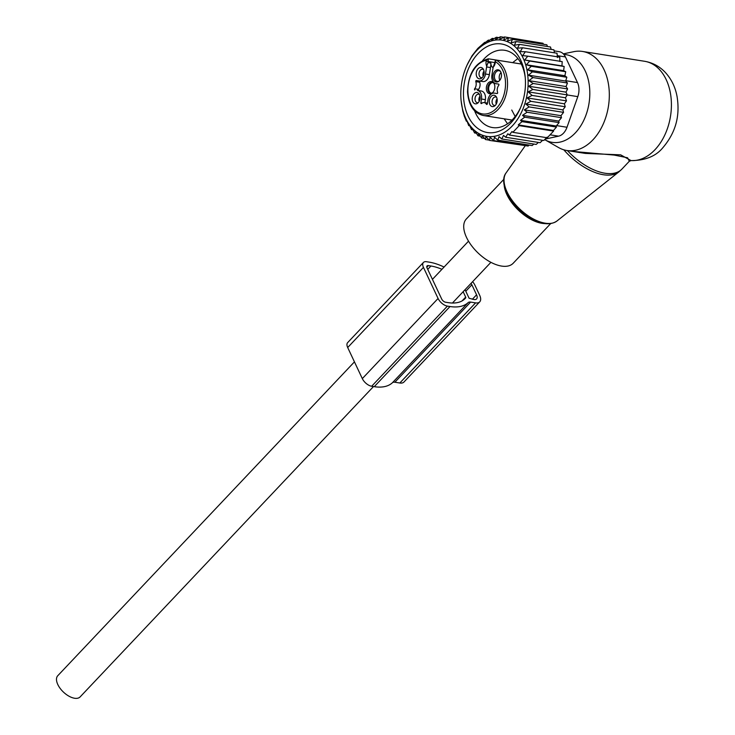 <?xml version="1.0" encoding="UTF-8"?>
<svg xmlns="http://www.w3.org/2000/svg" width="735" height="735" viewBox="0 0 735 735"><rect width="100%" height="100%" fill="white"/><g stroke="black" fill="none" stroke-linecap="round" stroke-linejoin="round"><path stroke-width="1.1" d="M550.68 223.605L513.214 263.231A32.23 16.694 -136.6 0 1 488.95 261.247A32.23 16.694 -136.6 0 1 466.367 218.947L503.833 179.322M563.855 54.445A44.385 30.264 99 0 1 589.213 84.589A44.385 30.264 99 0 1 575.321 132.897A44.385 30.264 99 0 1 544.947 139.769A44.385 30.264 99 0 1 544.672 139.613M563.322 53.857L573.814 51.68A50.136 34.196 99 0 1 582.506 51.45A50.136 34.196 99 0 1 608.865 87.006A50.136 34.196 99 0 1 592.943 139.825A50.136 34.196 99 0 1 566.814 150.491A50.136 34.196 99 0 1 558.628 147.579L544.947 139.769M582.506 51.45L644.586 61.281C652.524 62.65 659.323 66.242 664.973 72.067C671.386 78.921 675.447 87.235 677.146 96.992C679.517 112.62 677.826 130.141 662.805 147.763C655.905 156.224 645.321 160.496 631.08 160.597L620.643 154.837L585.354 153.422L566.814 150.491M567.402 150.583A46.553 24.117 -136.6 0 0 586.815 166.266A46.553 24.117 -136.6 0 0 621.874 169.142L629.353 161.213L627.571 157.777L614.194 155.076L572.39 151.373M644.586 61.281A50.136 34.196 99 0 1 670.954 96.836A50.136 34.196 99 0 1 655.032 149.655A50.136 34.196 99 0 1 631.144 160.57L629.353 161.213M483.18 76.339A4.3 2.931 99 0 1 484.016 71.065M496.235 104.094A4.3 2.931 99 0 1 497.08 98.812M479.192 101.347A4.3 2.931 99 0 1 478.908 99.813A4.3 2.931 99 0 1 480.029 96.064M482.261 77.616A4.3 2.931 99 0 1 482.151 77.653A4.3 2.931 99 0 1 481.315 77.689A4.3 2.931 99 0 1 479.027 73.592A4.3 2.931 99 0 1 481.82 69.246A4.3 2.931 99 0 1 482.656 69.2A4.3 2.931 99 0 1 483.538 69.568M495.326 105.371A4.3 2.931 99 0 1 495.206 105.399A4.3 2.931 99 0 1 494.37 105.445A4.3 2.931 99 0 1 492.082 101.347A4.3 2.931 99 0 1 494.875 96.992A4.3 2.931 99 0 1 495.712 96.956A4.3 2.931 99 0 1 496.594 97.314M478.274 102.624A4.3 2.931 99 0 1 477.318 102.698A4.3 2.931 99 0 1 475.021 99.197A4.3 2.931 99 0 1 478.669 94.209A4.3 2.931 99 0 1 479.542 94.567M480.396 78.783A5.742 3.914 99 0 1 476.207 74.161A5.742 3.914 99 0 1 479.955 67.537A5.742 3.914 99 0 1 483.014 68.704A5.742 3.914 99 0 1 481.499 78.268A5.742 3.914 99 0 1 480.396 78.783M493.01 95.293A5.742 3.914 99 0 1 496.07 96.46A5.742 3.914 99 0 1 494.563 106.024A5.742 3.914 99 0 1 493.451 106.529A5.742 3.914 99 0 1 489.262 101.908A5.742 3.914 99 0 1 493.01 95.293M472.219 99.17A5.742 3.914 99 0 1 474.58 93.253A5.742 3.914 99 0 1 479.027 93.712A5.742 3.914 99 0 1 480.148 97.167A5.742 3.914 99 0 1 477.511 103.277A5.742 3.914 99 0 1 472.219 99.17M480.166 81.135A0.717 0.487 -81 0 0 479.679 82.237A5.733 3.905 -81 0 1 478.54 89.376A0.717 0.487 -81 0 0 478.733 90.589L477.419 90.387A7.883 5.375 99 0 1 481.489 99.023L480.883 102.799A0.717 0.487 99 0 0 481.581 103.47A5.733 3.905 99 0 1 484.209 102.597A5.733 3.905 99 0 1 486.451 104.26A0.717 0.487 99 0 0 487.323 103.837L487.93 100.061A7.883 5.375 99 0 1 494.462 93.134L497.053 93.547A0.717 0.487 99 0 0 497.604 92.454A5.733 3.905 99 0 1 498.743 85.315A0.717 0.487 99 0 0 498.56 84.102L495.978 83.689A7.883 5.375 99 0 1 491.917 75.053L493.047 67.969A21.49 14.654 99 0 1 493.176 67.216L495.794 59.994L521.299 64.037M474.847 89.973A0.717 0.487 99 0 1 474.663 88.76A5.733 3.905 99 0 0 475.802 81.622A0.717 0.487 99 0 1 476.353 80.528L478.935 80.942A7.883 5.375 99 0 1 478.935 80.942A7.883 5.375 99 0 0 485.477 74.014L486.607 66.931A21.49 14.654 99 0 0 486.717 66.168A6.808 4.64 99 0 1 486.129 61.189L486.276 60.27L488.554 58.828L521.29 64.009M492.974 76.973A6.156 4.199 99 0 1 495.509 70.643A6.156 4.199 99 0 1 500.269 71.13A6.156 4.199 99 0 1 501.481 74.832A6.156 4.199 99 0 1 498.642 81.383A6.156 4.199 99 0 1 492.974 76.973M495.252 60.472L495.794 59.994A28.647 19.542 99 0 1 507.517 82.219A28.647 19.542 99 0 1 483.253 115.496L512.047 120.062M483.253 115.496C473.854 113.208 468.608 105.381 467.515 91.994C468.25 73.436 475.187 62.383 488.325 58.828L488.132 61.51L486.129 61.189M482.821 81.557L478.944 80.942L482.812 81.557A7.883 5.375 -81 0 0 482.821 81.557A7.883 5.375 -81 0 0 489.363 74.63L490.493 67.546A21.49 14.654 -81 0 0 490.879 63.072L488.031 62.622L486.717 66.168M484.879 102.698L485.366 99.638A7.883 5.375 -81 0 0 481.306 91.002L478.733 90.589M499.028 81.098A5.411 3.693 99 0 1 497.31 81.401A5.411 3.693 99 0 1 494.416 76.991A5.411 3.693 99 0 1 499.001 70.707A5.411 3.693 99 0 1 500.544 71.525M490.879 63.072A5.375 3.666 -81 0 0 490.989 64.441A5.375 3.666 -81 0 0 493.102 67.648M486.331 88.724A6.156 4.199 -81 0 0 492.009 93.134A6.156 4.199 -81 0 0 494.839 86.583A6.156 4.199 -81 0 0 493.626 82.88A6.156 4.199 -81 0 0 488.867 82.384A6.156 4.199 -81 0 0 486.331 88.724M499.8 80.299A5.411 3.693 99 0 1 499.175 77.745A5.411 3.693 99 0 1 501.031 72.517M493.902 83.275A5.411 3.693 -81 0 0 492.358 82.449A5.411 3.693 -81 0 0 487.774 88.742A5.411 3.693 -81 0 0 490.668 93.143A5.411 3.693 -81 0 0 492.395 92.84M491.118 93.18A5.411 3.693 99 0 1 488.656 88.88A5.411 3.693 99 0 1 492.799 82.559M467.028 65.121L472.063 55.731L477.888 48.335L484.733 42.327L484.236 43.273L488.407 40.094L487.746 41.482L492.312 38.367L491.531 40.177L496.345 37.237L495.509 39.488L500.434 36.75L499.653 39.433L504.55 36.934L539.122 42.648M504.55 36.934L503.778 39.975L508.565 37.807L507.49 41.114L512.433 39.35L511.036 42.878L516.089 41.546L514.362 45.239L519.498 44.366L517.431 48.179L522.603 47.775L520.205 51.643L525.378 51.735L522.64 55.603L527.776 56.172L524.698 59.985L529.76 61.042L526.37 64.754L531.313 66.288L527.62 69.825L532.416 71.819L528.437 75.154L533.05 77.579L528.805 80.648L533.197 83.487L528.722 86.243L532.875 89.459L528.199 91.866L532.076 95.421L527.179 97.92L530.817 101.301L525.883 104.03L529.126 106.924L563.543 112.372L560.98 115.671L561.485 117.683L527.068 112.225L524.321 109.864L529.126 106.924M461.121 100.787A48.703 33.213 -81 0 1 465.154 69.66A48.703 33.213 99 0 1 466.624 66.049A48.703 33.213 99 0 1 512.258 44.403A48.703 33.213 99 0 1 523.77 106.869A48.703 33.213 -81 0 1 488.196 136.545A48.703 33.213 -81 0 1 461.121 100.787L462.784 111.068L464.345 116.305L466.33 121.174L466.991 121.036L468.728 125.621L469.426 124.996L471.493 129.571L472.192 128.46L474.608 132.98L475.269 131.4L478.007 135.8L478.595 133.77L481.673 137.996L482.142 135.534L485.532 139.549L485.853 136.664L489.547 140.413L490.034 137.215L493.663 140.596L494.517 137.215L497.76 140.109L499.037 136.609L501.784 138.979L503.512 135.424L505.689 137.252L507.839 133.752L509.373 135.029L511.946 131.565L512.855 132.318L519.176 125.639L553.593 131.087L553.446 130.463L556.459 127.072L522.043 121.624L520.509 120.347L556.202 126.007L559.096 122.616L524.68 117.168L522.502 115.331L558.719 121.073L561.485 117.683M525.883 104.03L562.881 109.892L565.224 106.75L530.817 101.301M527.179 97.92L564.397 103.81L566.492 100.879L532.076 95.421M528.199 91.866L565.445 97.773L567.291 94.907L532.875 89.459M528.722 86.243L565.978 92.141L567.613 88.935L533.197 83.487M528.805 80.648L566.06 86.546L567.466 83.027L533.05 77.579M528.437 75.154L565.684 81.052L566.832 77.267L532.416 71.819M527.62 69.825L564.875 75.733L565.729 71.736L531.313 66.288M526.37 64.754L563.626 70.652L564.177 66.499L529.76 61.042M524.698 59.985L561.953 65.893L562.192 61.621L527.776 56.172M559.886 61.501L559.794 57.183L525.378 51.735M557.452 57.541L557.02 53.232L522.603 47.775M554.456 52.828L553.914 49.824L519.498 44.366M551.149 49.383L550.506 46.994L516.089 41.546M547.474 46.516L546.849 44.798L512.433 39.35M543.459 44.265L542.981 43.255L508.565 37.807M496.345 37.237L498.817 37.632M492.312 38.367L494.012 38.643M488.407 40.094L489.482 40.269M484.733 42.327L485.32 42.419M524.321 109.864L560.98 115.671M556.202 126.007L556.459 127.072M512.855 132.318L547.272 137.767L553.593 131.087M547.125 137.142L543.79 140.477L509.373 135.029M542.623 140.293L540.106 142.709L505.689 137.252M538.369 142.434L536.201 144.427L501.784 138.979M533.867 144.06L532.177 145.558L497.76 140.109M529.2 145.089L528.079 146.054L493.663 140.596M524.432 145.475L489.547 140.413M558.719 121.073L559.096 122.616M519.176 125.639L518.258 124.886L553.446 130.463M489.271 140.137L485.532 139.549M484.613 138.465L481.673 137.996M480.322 136.168L478.007 135.8M476.418 133.265L474.608 132.98M472.89 129.792L471.493 129.571M469.775 125.786L468.728 125.621M467.083 121.293L466.33 121.174M554.107 50.871L559.243 51.68A14.323 9.766 99 0 1 565.426 56.926L577.489 82.568A14.323 9.766 99 0 1 577.802 96.634L566.997 127.256A14.323 9.766 -81 0 1 558.582 136.159L545.195 139.08M482.546 60.656A39.111 26.671 99 0 1 497.108 50.669A39.111 26.671 99 0 1 504.724 50.292A39.111 26.671 99 0 1 525.268 77.837M520.536 107.696A39.111 26.671 99 0 1 500.103 127.173A39.111 26.671 99 0 1 492.487 127.55A39.111 26.671 99 0 1 474.599 110.838M492.744 44.412A44.835 30.576 -81 0 0 463.509 96.064A44.835 30.576 -81 0 0 496.18 132.116A44.835 30.576 -81 0 0 520.095 108.716A44.835 30.576 -81 0 0 525.158 76.734A44.835 30.576 -81 0 0 492.744 44.412M522.502 115.331L527.068 112.225M518.258 124.886L522.043 121.624M520.509 120.347L524.68 117.168M503.842 37.292L500.434 36.75M561.953 65.893L564.177 66.499M563.626 70.652L565.729 71.736M564.875 75.733L566.832 77.267M565.684 81.052L567.466 83.027M566.06 86.546L567.613 88.935M565.978 92.141L567.291 94.907M565.445 97.773L566.492 100.879M564.397 103.81L565.224 106.75M562.881 109.892L563.543 112.372M394.879 382.228L470.63 302.085L475.582 302.875A11.457 5.935 43.4 0 0 479.725 301.864L403.974 382.007A11.457 5.935 43.4 0 1 399.822 383.008L394.879 382.228A7.166 3.712 43.4 0 0 392.38 382.77A51.928 26.901 43.4 0 1 374.253 386.665L450.004 306.523L447.422 306.118A8.599 4.456 -136.6 0 1 438.078 298.474L423.452 267.384A8.599 4.456 -136.6 0 1 423.415 262.469A8.599 4.456 -136.6 0 1 426.52 261.715L429.111 262.119A51.928 26.901 43.4 0 1 444.069 267.044M374.253 386.665L371.662 386.252A8.599 4.456 -136.6 0 1 362.318 378.608L347.692 347.526A8.599 4.456 -136.6 0 1 347.655 342.611L423.415 262.469M464.584 299.081L465.705 297.905A46.911 24.301 43.4 0 1 465.163 298.511A46.911 24.301 43.4 0 1 448.175 302.636L445.594 302.232A3.583 1.856 -136.6 0 1 441.698 299.044L427.072 267.963A3.583 1.856 -136.6 0 1 427.053 265.914A3.583 1.856 -136.6 0 1 428.349 265.592L426.815 267.228M479.725 301.864A11.457 5.935 43.4 0 0 479.679 295.305L474.975 285.309A11.457 5.935 43.4 0 0 472.633 281.67M470.63 302.085A7.166 3.712 43.4 0 0 468.131 302.627A51.928 26.901 43.4 0 1 450.004 306.523M465.705 297.905A1.433 0.744 43.4 0 0 465.678 297.096L463.142 291.703M441.928 269.304A46.911 24.301 43.4 0 0 430.94 266.006L428.349 265.592M465.062 289.673L469.095 298.245L474.011 299.54A7.166 3.712 43.4 0 0 476.602 298.906A7.166 3.712 43.4 0 0 476.574 294.808L471.87 284.822A7.166 3.712 43.4 0 0 471.025 283.361M373.49 386.546L80.133 696.899A15.398 7.975 -136.6 0 1 74.557 698.25A15.398 7.975 -136.6 0 1 60.187 688.447A15.398 7.975 -136.6 0 1 57.753 675.741L354.445 361.868M556.928 221.014C550.451 225.434 541.686 224.524 530.633 218.295C511.863 207.784 497.852 183.254 506.066 172.927A35.096 18.182 -136.6 0 0 531.506 217.937A35.096 18.182 43.4 0 0 556.928 221.014L618.898 171.871A46.397 24.034 43.4 0 1 585.28 167.791A46.397 24.034 -136.6 0 1 563.828 149.811M544.966 223.596A32.23 16.694 -136.6 0 1 529.347 218.497A32.23 16.694 -136.6 0 1 504.155 185.027M495.436 61.749A27.213 18.559 99 0 1 505.496 82.302A27.213 18.559 99 0 1 487.746 113.659A27.213 18.559 99 0 1 467.91 91.774A27.213 18.559 99 0 1 486.276 60.27M495.289 62.668A6.808 4.64 99 0 1 493.176 67.216M488.031 62.622A5.375 3.666 99 0 1 488.132 61.51L494.912 62.585M490.493 67.546L486.607 66.931M485.477 74.014L489.363 74.63M479.679 82.237L475.802 81.622M478.54 89.376L474.663 88.76M477.419 90.387L481.306 91.002M485.366 99.638L481.489 99.023M480.883 102.799L482.224 103.01M487.057 104.352L486.451 104.26M558.582 136.159L550.12 134.827M565.426 56.926L557.268 55.639M577.489 82.568L565.794 80.712M567.255 94.962L577.802 96.634M566.997 127.256L556.551 125.602M347.692 347.526L423.452 267.384M362.318 378.608L438.078 298.474M447.422 306.118L371.662 386.252M399.822 383.008L475.582 302.875M392.38 382.77L468.131 302.627M462.085 300.9L465.678 297.096M427.742 269.387L430.94 266.006M465.797 291.244L471.87 284.822M472.348 299.274L476.574 294.808M621.874 169.142L618.898 171.871M506.066 172.927L525.332 145.613M629.325 161.259L631.08 160.597M494.912 62.604L495.243 60.546M487.443 103.102L484.209 102.597M466.624 66.049L467.138 64.873M507.536 123.774L504.155 118.804M512.672 62.65L517.872 58.534M515.189 116.516L511.744 110.029M490.906 262.331L452.438 303.031M468.526 241.172L432.437 279.355"/></g></svg>
